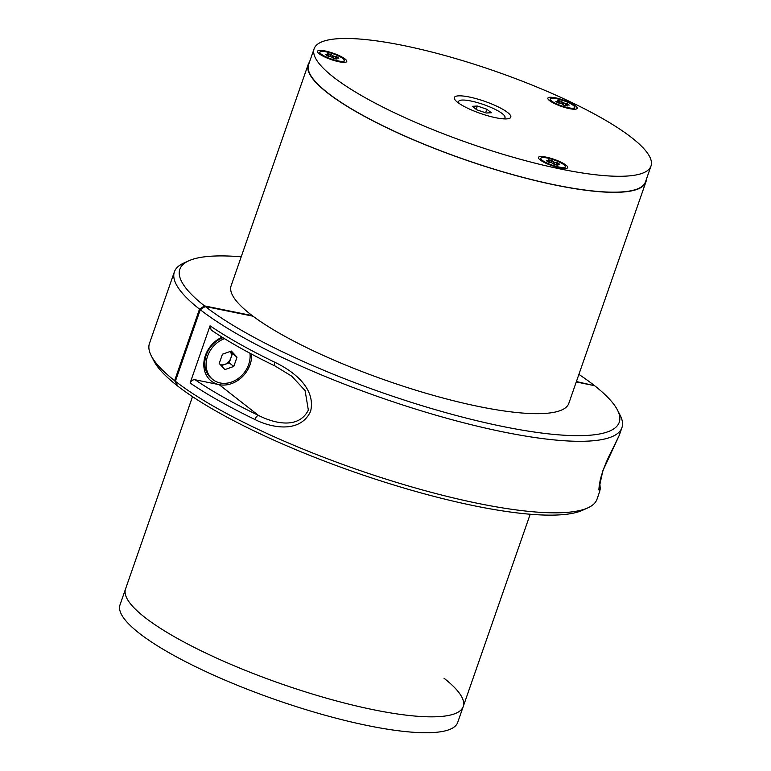 <?xml version="1.0" encoding="UTF-8"?>
<svg xmlns="http://www.w3.org/2000/svg" width="771" height="771" viewBox="0 0 771 771"><rect width="100%" height="100%" fill="white"/><g stroke="black" fill="none" stroke-linecap="round" stroke-linejoin="round"><path stroke-width="1.16" d="M443.98 678.21A178.785 38.396 -160.8 0 1 463.217 706.573A178.785 38.396 -160.8 0 1 373.665 709.783A178.785 38.396 -160.8 0 1 201.732 651.1A178.785 38.396 -160.8 0 1 125.538 588.977L192.519 396.651M646.339 179.412A178.785 38.396 -160.8 0 1 645.867 182.072L568.796 403.397A178.785 38.396 -160.8 0 1 479.244 406.606A178.785 38.396 -160.8 0 1 307.301 347.923A178.785 38.396 -160.8 0 1 231.117 285.8L308.188 64.475A178.785 38.396 -160.8 0 1 309.47 62.104M645.867 182.072A178.785 38.396 -160.8 0 1 556.315 185.281A178.785 38.396 -160.8 0 1 384.382 126.598A178.785 38.396 -160.8 0 1 308.188 64.475M463.217 706.573A178.785 38.396 -160.8 0 1 329.072 698.912A178.785 38.396 -160.8 0 1 144.784 617.34A178.785 38.396 -160.8 0 1 125.538 588.977L120.006 604.869A178.785 38.396 -160.8 0 0 139.243 633.232A178.785 38.396 -160.8 0 0 323.531 714.804A178.785 38.396 -160.8 0 0 457.685 722.466L530.197 514.238M495.82 117.751A29.896 6.419 19.2 0 0 509.641 118.3A29.896 6.419 19.2 0 0 500.581 108.104A29.896 6.419 19.2 0 0 469.308 97.011A29.896 6.419 19.2 0 0 454.553 99.122A29.896 6.419 19.2 0 0 495.82 117.751M569.383 108.624A15.507 3.335 19.2 0 0 576.554 108.913A15.507 3.335 19.2 0 0 571.86 103.622A15.507 3.335 19.2 0 0 555.631 97.869A15.507 3.335 19.2 0 0 547.979 98.958A15.507 3.335 19.2 0 0 569.383 108.624M559.939 167.895A15.507 3.335 19.2 0 0 567.109 168.184A15.507 3.335 19.2 0 0 562.406 162.893A15.507 3.335 19.2 0 0 546.186 157.139A15.507 3.335 19.2 0 0 538.534 158.228A15.507 3.335 19.2 0 0 559.939 167.895M338.999 61.757A15.507 3.335 19.2 0 0 346.169 62.046A15.507 3.335 19.2 0 0 341.466 56.755A15.507 3.335 19.2 0 0 325.237 51.002A15.507 3.335 19.2 0 0 317.594 52.091A15.507 3.335 19.2 0 0 338.999 61.757M650.994 166.035L645.462 181.927A178.352 38.299 -160.8 0 1 556.122 185.136A178.352 38.299 -160.8 0 1 384.604 126.589A178.352 38.299 -160.8 0 1 308.593 64.619L314.134 48.727A178.352 38.299 -160.8 0 1 403.464 45.518A178.352 38.299 -160.8 0 1 574.993 104.066A178.352 38.299 -160.8 0 1 650.994 166.035A178.352 38.299 -160.8 0 1 561.664 169.244A178.352 38.299 -160.8 0 1 390.136 110.696A178.352 38.299 -160.8 0 1 314.134 48.727M222.106 337.168A26.706 22.07 128 0 0 205.394 355.479A26.706 22.07 128 0 0 219.166 384.662A26.706 22.07 128 0 0 250.093 364.567A26.706 22.07 128 0 0 251.645 354.14M587.859 507.867L582.568 510.267A232.63 49.951 -160.8 0 1 475.032 505.949A232.63 49.951 -160.8 0 1 177.59 385.963L175.374 381.25A236.938 50.876 19.2 0 0 478.328 503.463A236.938 50.876 19.2 0 0 587.859 507.867A236.938 50.876 19.2 0 0 597.014 499.203L599.665 491.58L598.778 489.373L602.855 470.782L619.267 435.316L621.918 427.683A236.938 50.876 -160.8 0 1 503.232 431.943A236.938 50.876 -160.8 0 1 200.277 309.73L175.374 381.25M254.922 419.491A236.938 50.876 -160.8 0 1 190.129 383.004L210.049 325.786A236.938 50.876 19.2 0 0 274.842 362.274C291.178 370.07 316.38 387.081 310.588 411.348C300.179 433.745 271.064 427.799 254.922 419.491A4.308 1.995 -64.2 0 1 258.497 415.424C272.558 422.614 298.098 430.208 308.352 410.133L305.094 390.579L291.708 376.142M253.023 316.206L205.269 306.492A232.63 49.951 19.2 0 0 468.643 418.701A232.63 49.951 19.2 0 0 617.475 410.047L620.125 415.212A236.938 50.876 -160.8 0 1 621.918 427.683M617.475 410.047A232.63 49.951 19.2 0 0 594.576 385.683L576.255 381.963M205.269 306.492L200.277 309.73M195.13 379.775L219.166 384.662L258.497 415.424A232.63 49.951 19.2 0 1 195.13 379.775C192.856 379.554 191.189 380.633 190.129 383.004M274.842 362.274A4.308 1.995 115.8 0 0 275.17 366.061C249.698 353.735 228.37 341.726 211.167 330.027L210.049 325.786M599.25 485.634A4.308 4.202 6.8 0 1 600.243 488.843L599.771 482.299M241.217 256.81A232.63 49.951 19.2 0 0 188.837 260.781A232.63 49.951 19.2 0 0 204.498 305.894L199.516 309.132A236.938 50.876 -160.8 0 1 174.391 271.845A236.938 50.876 -160.8 0 1 183.546 263.181L188.837 260.781M174.391 271.845L149.487 343.365A236.938 50.876 19.2 0 0 151.28 355.836A236.938 50.876 19.2 0 0 174.603 380.652L199.516 309.132M177.359 385.471L174.603 380.652M252.223 315.599L204.498 305.894M594.046 385.577L576.4 381.549M593.815 385.086A232.63 49.951 19.2 0 0 578.886 374.398M176.829 385.365A232.63 49.951 -160.8 0 1 153.94 361.001L151.28 355.836M502.991 118.821A24.556 5.272 19.2 0 0 505.005 117.597A24.556 5.272 19.2 0 0 502.364 113.703A24.556 5.272 19.2 0 0 477.056 102.504A24.556 5.272 19.2 0 0 458.629 101.454A24.556 5.272 19.2 0 0 459.449 103.661M472.305 106.302L477.365 106.041L486.867 109.26L491.329 112.749L486.27 113.009L476.767 109.79L472.305 106.302M476.208 109.347L477.365 106.041M485.643 112.797L486.867 109.26M573.325 105.444A12.924 2.776 19.2 0 0 560.006 99.546A12.924 2.776 19.2 0 0 550.301 98.996A12.924 2.776 19.2 0 0 551.699 101.049A12.924 2.776 19.2 0 0 565.018 106.938A12.924 2.776 19.2 0 0 574.713 107.497A12.924 2.776 19.2 0 0 573.325 105.444M565.191 105.56L565.567 104.634L567.302 105.984L563.832 105.28L562.107 103.931A3.633 0.781 19.2 0 1 560.922 103.449L557.655 102.794L555.824 101.358L559.091 102.023L558.821 103.025M562.435 104.181L562.917 102.562L561.182 101.203L560.98 103.478M559.091 103.083L559.457 101.859L557.722 100.5L561.182 101.203M563.302 104.866L564.093 103.035L567.36 103.7L569.191 105.135L565.933 104.471A3.633 0.781 19.2 0 1 565.567 104.634M567.36 103.7L566.569 104.605M564.093 103.035A3.633 0.781 19.2 0 0 562.917 102.562M342.931 58.577A12.924 2.776 19.2 0 0 329.612 52.679A12.924 2.776 19.2 0 0 319.917 52.129A12.924 2.776 19.2 0 0 321.305 54.172A12.924 2.776 19.2 0 0 334.624 60.071A12.924 2.776 19.2 0 0 344.329 60.63A12.924 2.776 19.2 0 0 342.931 58.577M334.807 58.692L335.173 57.767L336.908 59.116L333.448 58.413L331.713 57.064A3.633 0.781 19.2 0 1 330.537 56.582L327.27 55.917L325.439 54.49L328.697 55.146L328.436 56.158M332.041 57.314L332.523 55.695L330.798 54.336L330.586 56.611M328.697 56.216L329.063 54.992L327.328 53.633L330.798 54.336M332.908 57.998L333.708 56.167L336.966 56.832L338.806 58.268L335.539 57.603A3.633 0.781 19.2 0 1 335.173 57.767M336.966 56.832L336.175 57.729M333.708 56.167A3.633 0.781 19.2 0 0 332.523 55.695M563.88 164.715A12.924 2.776 19.2 0 0 550.552 158.816A12.924 2.776 19.2 0 0 540.857 158.267A12.924 2.776 19.2 0 0 542.244 160.32A12.924 2.776 19.2 0 0 555.573 166.208A12.924 2.776 19.2 0 0 565.268 166.767A12.924 2.776 19.2 0 0 563.88 164.715M555.746 164.83L556.122 163.905L557.847 165.254L554.388 164.551L552.653 163.201A3.633 0.781 19.2 0 1 551.477 162.72L548.21 162.064L546.379 160.628L549.646 161.293L549.376 162.296M552.98 163.452L553.462 161.833L551.737 160.474L551.525 162.748M549.646 162.353L550.002 161.129L548.277 159.77L551.737 160.474M553.857 164.136L554.648 162.305L557.915 162.97L559.746 164.406L556.479 163.741A3.633 0.781 19.2 0 1 556.122 163.905M557.915 162.97L557.115 163.876M554.648 162.305A3.633 0.781 19.2 0 0 553.462 161.833M230.404 351.393L232.437 353.581L230.818 358.216A8.703 7.19 128 0 0 230.298 351.431M222.973 337.708A24.556 20.297 128 0 0 206.243 355.094A24.556 20.297 128 0 0 211.659 378.619L212.998 379.669A24.556 20.297 128 0 0 248.667 364.5A24.556 20.297 128 0 0 249.949 353.234M224.525 338.671A24.556 20.297 128 0 0 207.572 356.144A24.556 20.297 128 0 0 212.998 379.669M222.453 354.207L231.348 351.056L237.015 357.166L233.796 366.437L224.901 369.588L219.224 363.478L222.453 354.207M232.437 353.581L237.015 357.166M229.209 362.852L224.756 364.432A8.703 7.19 128 0 0 230.818 358.216L229.209 362.852L233.796 366.437M220.333 364.664A8.703 7.19 128 0 0 224.756 364.432L221.258 365.666M599.665 491.58L600.243 488.843M619.267 435.316L612.29 449.686C606.777 460.065 602.806 469.982 600.378 479.427C598.084 491.194 599.452 488.438 599.125 489.228L599.115 489.219M275.17 366.061L291.852 376.258M504.552 118.917L505.005 117.597M458.167 102.765L458.629 101.454M549.704 100.731L550.301 98.996M574.106 109.231L574.713 107.497M319.31 53.864L319.917 52.129M343.721 62.364L344.329 60.63M540.249 160.002L540.857 158.267M564.661 168.502L565.268 166.767"/></g></svg>
